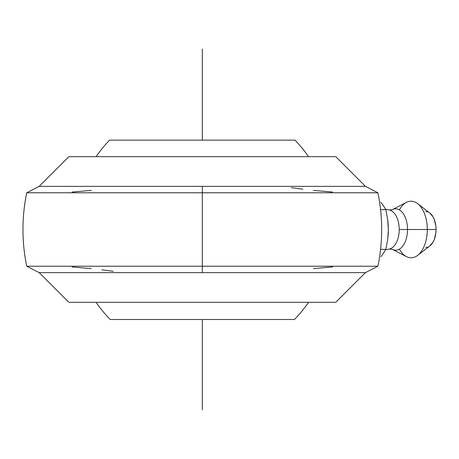 <?xml version="1.0" encoding="UTF-8"?>
<svg xmlns="http://www.w3.org/2000/svg" width="459" height="459" viewBox="0 0 459 459"><rect width="100%" height="100%" fill="white"/><g stroke="black" fill="none" stroke-linecap="round" stroke-linejoin="round"><path stroke-width="0.69" d="M39.181 186.365L26.748 192.774L202.316 192.774L202.316 186.365L39.181 186.365L68.873 156.68L335.759 156.68L365.444 186.365L335.759 156.68L68.873 156.68L39.181 186.365L365.444 186.365L202.316 186.365L202.316 192.774L377.877 192.774C382.938 217.256 382.938 241.744 377.877 266.226L202.316 266.226L202.316 272.635L365.444 272.635L39.181 272.635L68.873 302.32L335.759 302.32L365.444 272.635L335.759 302.32L68.873 302.32L39.181 272.635L202.316 272.635L202.316 266.226L26.748 266.226C21.693 241.744 21.693 217.256 26.748 192.774L202.316 192.774L202.316 266.226L202.316 192.774L377.877 192.774A179.366 179.366 0 0 1 377.877 266.226L26.748 266.226L39.181 272.635M109.581 140.133A128.784 128.784 0 0 0 96.097 156.68A128.784 128.784 0 0 1 109.581 140.133L295.045 140.133L109.581 140.133M308.528 156.68A128.784 128.784 0 0 0 295.045 140.133A128.784 128.784 0 0 1 308.528 156.68M96.097 302.32A128.784 128.784 0 0 0 110.2 319.498A128.784 128.784 0 0 1 96.097 302.32M294.431 319.498A128.784 128.784 0 0 0 308.528 302.32A128.784 128.784 0 0 1 294.431 319.498L110.2 319.498L294.431 319.498M392.984 249.662A20.689 11.865 -90 0 0 407.523 229.5L399.221 229.5A19.697 11.297 90 0 1 389.02 249.105M380.855 256.696L382.817 254.217L380.855 256.696M385.847 249.317L382.817 254.217L385.847 249.317L380.58 249.317L385.847 249.317L387.683 239.518L385.847 249.317M388.188 234.543L387.683 239.518L388.36 229.5L388.188 234.543M389.02 209.895A19.697 11.297 90 0 1 399.221 229.5L407.523 229.5A20.689 11.865 90 0 1 392.296 249.346L389.318 249.048A19.697 11.297 -90 0 0 399.221 229.5A19.697 11.297 -90 0 0 389.318 209.952L392.296 209.654A20.689 11.865 90 0 1 407.523 229.5L427.295 229.5L407.523 229.5A20.689 11.865 -90 0 0 392.984 209.338M392.296 249.346L406.479 256.638A28.292 16.226 -90 0 0 427.295 229.5A28.292 16.226 90 0 1 417.633 255.376A28.292 16.226 90 0 1 399.387 249.139M417.633 255.376L429.922 245.904A17.935 10.287 -90 0 0 436.05 229.5L427.295 229.5L436.05 229.5L435.855 226L434.317 219.534L433.038 216.814L429.699 212.93M425.763 247.435L427.771 247.091M429.699 246.07L433.038 242.186L434.317 239.466L435.855 233L436.05 229.5A17.935 10.287 -90 0 0 429.922 213.096L417.633 203.624A28.292 16.226 90 0 1 427.295 229.5A28.292 16.226 -90 0 0 406.479 202.362L392.296 209.654M427.771 211.909L425.763 211.565M399.387 209.861A28.292 16.226 90 0 1 417.633 203.624M388.188 224.457L388.36 229.5L387.683 219.482L388.188 224.457M385.847 209.683L387.683 219.482L385.847 209.683L380.58 209.683L385.847 209.683L382.812 204.771L385.847 209.683M380.832 202.276L382.812 204.771L380.832 202.276M26.748 192.774A179.366 179.366 0 0 0 26.748 266.226M72.126 266.977L91.169 268.607M101.829 269.806L113.247 271.292M91.215 190.387L72.04 192.028M313.411 268.613L332.591 266.972M332.5 192.023L313.457 190.393M302.797 189.194L291.385 187.708M202.316 409.939L202.316 319.498M202.316 140.133L202.316 49.061M365.444 186.365L377.877 192.774M377.877 266.226L365.444 272.635M385.56 249.862L389.318 249.048M385.56 209.138L389.318 209.952"/></g></svg>
